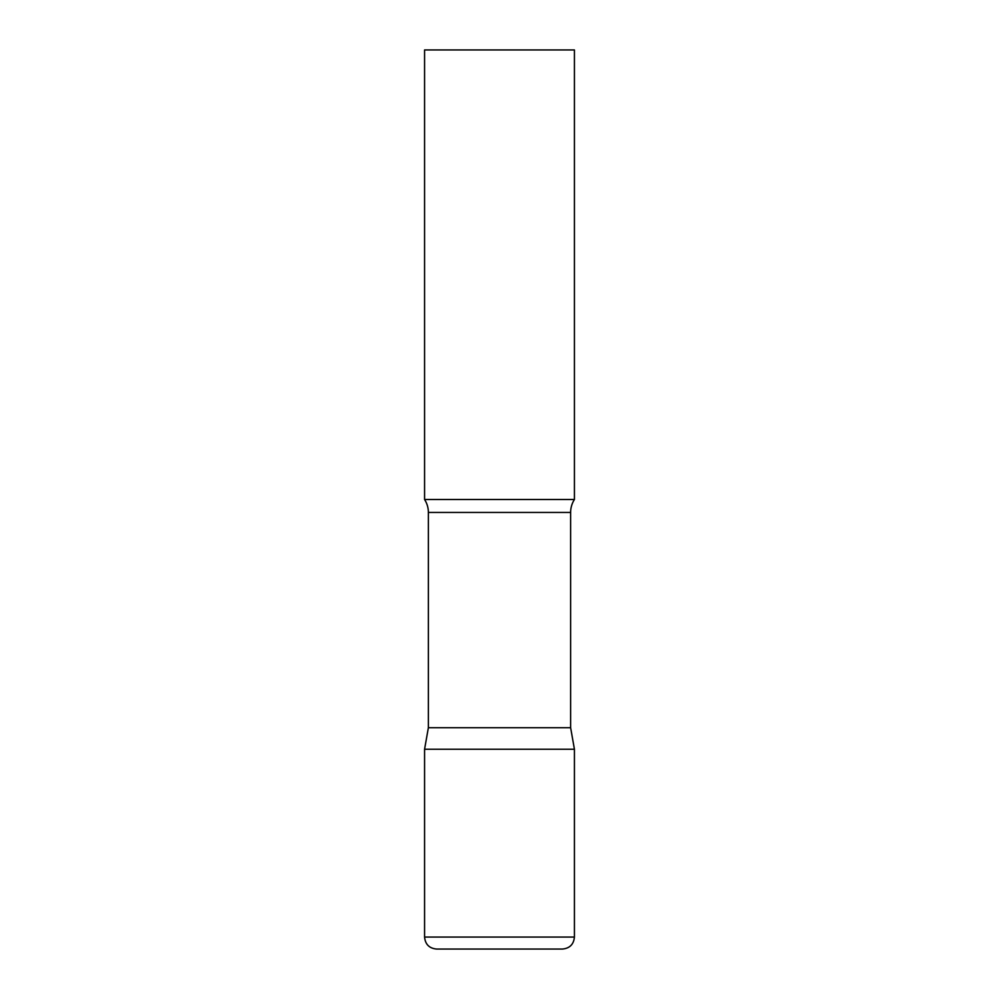 <?xml version="1.0" encoding="UTF-8"?>
<svg xmlns="http://www.w3.org/2000/svg" width="999" height="999" viewBox="0 0 999 999"><rect width="100%" height="100%" fill="white"/><g stroke="black" fill="none" stroke-linecap="round" stroke-linejoin="round"><path stroke-width="1.5" d="M424.575 937.062L424.575 749.25L428.371 727.722L570.629 727.722L574.425 749.25L424.575 749.25L574.425 749.25L574.425 937.062L424.575 937.062C425.287 944.342 429.283 948.338 436.563 949.05L562.437 949.05L436.563 949.05M570.629 727.722L570.629 512.45A23.976 23.976 0 0 1 574.425 499.5L574.425 49.95L424.575 49.95L424.575 499.5A23.976 23.976 0 0 1 428.371 512.45L570.629 512.45M428.371 727.722L428.371 512.45M424.575 499.5L574.425 499.5M574.425 937.062C573.713 944.342 569.717 948.338 562.437 949.05"/></g></svg>
